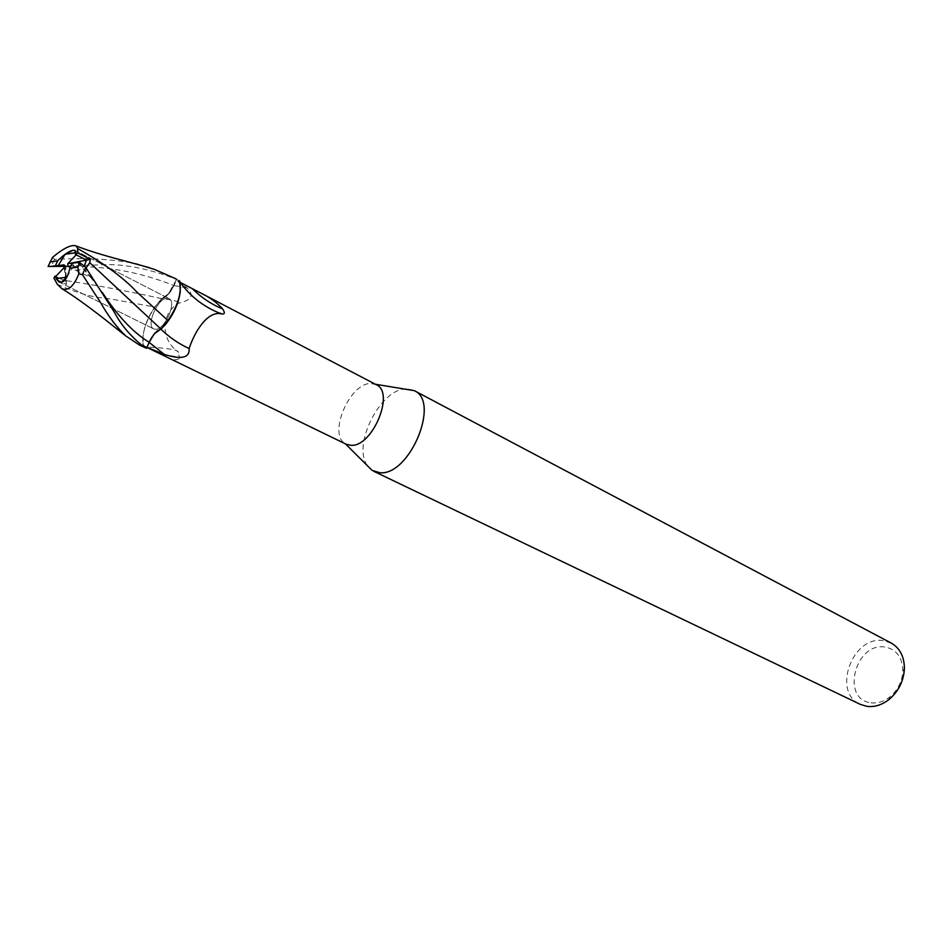 <?xml version="1.0" encoding="UTF-8"?>
<svg xmlns="http://www.w3.org/2000/svg" width="952" height="952" viewBox="0 0 952 952"><rect width="100%" height="100%" fill="white"/><g stroke="black" fill="none" stroke-linecap="round" stroke-linejoin="round"><path stroke-width="0.71" stroke-dasharray="4.76 3.57" d="M412.632 389.915L406.575 388.928M376.266 384.691L370.875 383.513C349.8 382.656 327.714 434.374 345.267 443.703L346.254 444.263M891.227 643.076L883.194 640.613C852.29 635.496 831.715 692.366 860.334 704.373M155.807 329.297C165.148 329.38 177.084 301.665 169.04 298.607L166.826 298.238C157.401 298.464 145.715 325.882 153.76 328.94L155.807 329.297C165.148 329.38 177.084 301.665 169.04 298.607L166.826 298.238C157.401 298.464 145.715 325.882 153.76 328.94L155.807 329.297M76.184 254.827L75.886 252.661M77.409 262.514L91.392 277.746L77.897 271.32L84.419 265.691L77.897 271.308L73.839 265.679L70.888 266.108M66.842 277.187L73.839 265.679M870.937 702.778C877.339 703.599 883.551 701.731 889.561 697.173C897.784 690.319 902.21 681.537 902.829 670.839C902.353 657.154 896.356 649.216 884.848 647.015C855.146 642.219 840.568 699.494 870.937 702.778M157.639 330.642L160.924 329.035M64.058 266.381L65.807 266.346L66.283 280.638C96.818 285.314 128.651 291.324 161.769 298.654L154.867 307.079L161.769 298.654L168.468 293.775L173.823 285.505L176.394 279.638L179.654 280.947L176.394 279.638L168.468 293.775L161.769 298.654L157.199 303.914C149.404 313.839 144.68 324.513 143.014 335.937L143.3 345.183L146.156 346.98C165.077 347.956 175.644 349.408 177.845 351.359L176.501 350.657C160.352 338.15 161.257 311.459 179.845 302.843C191.804 300.035 194.196 295.037 187.044 287.885L176.215 280.59L179.999 282.197M180.297 291.467L179.845 282.363L178.333 281.316M146.156 346.98L149.083 348.492M162.137 354.775C172.919 355.786 178.797 356.94 179.773 358.214L177.834 351.823M57.358 284.327C71.59 290.729 84.74 295.037 96.806 297.226L112.8 299.333L154.867 307.079C145.073 321.8 141.277 334.985 143.466 346.647C141.265 335.021 145.073 321.824 154.867 307.079L162.173 298.69C172.193 299.904 178.083 301.284 179.845 302.843M162.173 298.69C166.6 297.191 170.551 292.811 174.026 285.552L176.215 280.59M166.517 356.964C172.264 360.189 176.691 360.606 179.773 358.214M140.099 345.386L146.608 348.194L143.466 346.647L143.014 335.937C144.525 325.953 148.536 316.35 155.081 307.103M143.3 345.183L146.798 347.218L149.166 342.363M165.934 323.942L160.888 329.178C156.425 330.594 152.475 334.937 149 342.22M173.823 285.505C170.384 292.764 166.433 297.167 161.995 298.714M149.155 342.256L154.248 333.854M72.031 263.299L77.897 271.32L67.889 266.548M64.105 267.607L66.081 281.495L55.799 276.425L66.081 281.495L64.784 265.477L64.034 265.501M65.807 266.346L63.998 264.823M406.23 388.94C380.526 388.38 351.752 445.488 367.496 465.814M64.784 265.477L66.485 284.35L53.895 278.103M178.869 280.316L165.707 275.306C143.097 267.881 123.403 264.323 106.636 264.656L49.813 266.381M52.622 257.278L54.49 259.313C72.709 258.789 102.614 256.98 135.791 263.787M91.392 277.746L89.976 276.639C86.858 274.188 85.573 271.296 86.108 267.964M65.736 266.631L67.687 266.691C104.077 265.513 139.432 271.76 173.74 285.469L176.441 279.519M66.283 280.638L66.485 284.35M143.526 346.861L144.906 347.718M174.026 285.552L187.044 287.885M78.956 262.657L79.456 263.287M79.48 263.323L85.716 271.142M90.202 276.818L102.423 292.597M49.671 266.358L58.81 266.465M65.712 266.703L67.687 266.691L65.319 265.453M54.49 259.313L51.289 266.274M74.97 250.412L169.04 298.607L74.97 250.412M902.829 670.839L904.4 668.649M889.561 697.173L888.728 699.744M177.845 351.359L178.571 352.43M177.905 351.669L176.501 350.657M145.394 346.695L146.941 347.444M59.072 282.03L153.76 328.94L59.072 282.03M89.976 276.639L93.724 279.281"/><path stroke-width="1.43" d="M367.496 465.814L372.089 470.371L379.788 472.716C409.491 476.178 440.681 401.506 414.263 390.653L375.433 384.251M146.941 347.444L346.254 444.263L350.824 445.31C372.315 447.392 395.294 392.402 376.266 384.691L201.515 293.418C209.928 297.44 216.949 302.593 222.578 308.888C224.874 312.256 224.886 313.982 222.625 314.053L221.423 313.851C207.429 310.471 194.315 332.355 189.15 348.539C189.829 357.869 181.546 359.82 164.291 354.406L147.001 347.302M373.66 471.252L860.334 704.373L866.76 706.324C874.305 707.312 881.623 705.111 888.728 699.744C898.45 691.64 903.674 681.275 904.4 668.649C904.329 656.642 899.938 648.11 891.227 643.076L414.263 390.653M65.057 254.327L73.066 250.233L74.97 250.412L75.886 252.661L65.057 254.327L58.167 265.679L63.998 264.823L64.105 267.607L55.799 276.425L56.061 278.615L66.842 277.187L61.19 282.399L59.072 282.03L56.061 278.615M70.888 266.108L67.889 266.548L67.782 263.74L76.184 254.827L86.477 260.134L84.419 265.691L86.477 260.122L75.47 254.458L77.695 252.899L77.719 248.591L76.089 245.925C71.507 244.295 63.689 248.079 52.622 257.278L48.088 266.441L64.058 266.381M86.108 267.964L89.726 262.669L160.924 329.047L154.248 333.854L157.639 330.642M168.099 320.693L160.936 329.035L167.957 320.538C178.095 305.473 181.987 292.276 179.654 280.947L180.297 291.467C178.714 302.974 173.93 313.803 165.934 323.942L168.099 320.693C174.811 311.245 178.869 301.498 180.297 291.467M180.035 282.327L201.515 293.418M165.85 356.643L166.517 356.964M55.799 276.425L55.073 276.068L53.895 278.103L57.358 284.315L61.821 288.658C68.27 291.169 73.935 286.255 78.802 273.902L82.396 274.592L100.686 302.724C108.028 315.826 116.37 326.881 125.688 335.889L139.682 345.183L146.56 348.301L149.202 342.28C152.629 335.009 156.592 330.63 161.066 329.166L165.934 323.942M180.345 282.375C189.591 295.513 201.991 305.497 217.532 312.327L222.066 313.946M192.542 288.932C201.8 297.928 211.82 304.58 222.578 308.888M160.9 329.202C169.587 337.484 179 343.934 189.15 348.539M67.782 263.74L90.357 259.372L77.695 252.899M64.034 265.501L58.167 265.679M55.073 276.068L59.072 282.03L61.19 282.399C65.105 281.411 67.973 276.711 69.817 268.297L77.885 267.167L78.802 273.902M75.47 254.458L74.97 250.412L73.066 250.233C68.889 251.197 63.748 254.731 57.632 260.836L55.442 265.751L64.784 265.477M135.791 263.787L154.319 269.345L176.263 278.96M146.56 348.301L141.063 344.541C129.65 335.116 120.714 324.287 114.252 312.042L85.716 267.393L79.778 262.573L77.409 262.514L72.031 263.299L69.817 268.297M154.248 333.854L149.202 342.28M89.726 262.669L90.357 259.372M179.583 280.745L179.654 280.947C181.999 292.24 178.095 305.437 167.957 320.538L136.791 291.955C123.486 277.686 103.792 263.228 77.719 248.591M49.813 266.381L48.088 266.441M57.632 260.836L49.921 261.978M50.277 266.512L55.442 265.751M149.166 342.363L164.291 354.406M82.396 274.592L85.716 267.393M102.423 292.597C117.691 316.076 133.256 332.629 149.143 342.256M48.814 266.358L49.671 266.358M77.838 267.179L79.73 262.573M217.532 312.327L222.625 314.053M345.397 443.846L372.089 470.371M76.124 245.937C88.31 250.662 103.744 255.445 122.427 260.301L149.369 267.655M61.88 288.682C72.626 295.168 86.894 305.354 104.708 319.253L125.7 335.889M79.778 262.573L77.885 267.167"/></g></svg>
